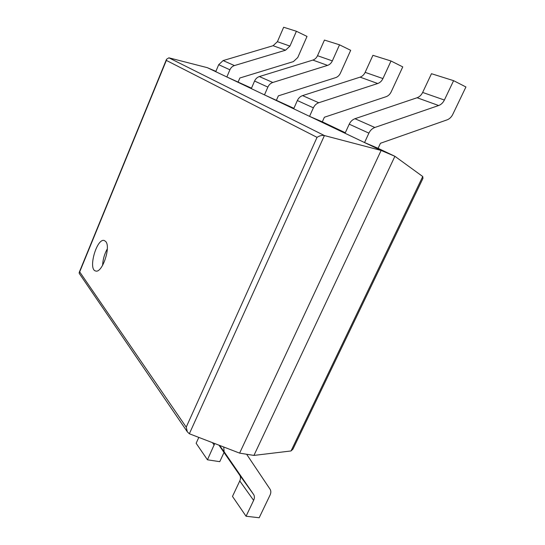 <?xml version="1.0" encoding="UTF-8"?>
<svg xmlns="http://www.w3.org/2000/svg" width="545" height="545" viewBox="0 0 545 545"><rect width="100%" height="100%" fill="white"/><g stroke="black" fill="none" stroke-linecap="round" stroke-linejoin="round"><path stroke-width="0.82" d="M378.101 148.315L380.458 143.267L447.104 119.852C449.509 118.933 451.396 117.12 452.759 114.416L465.927 86.975L453.604 80.667L444.379 100.035C443.003 102.78 441.096 104.613 438.643 105.526L374.837 127.476C372.249 128.443 370.266 130.33 368.897 133.137L364.544 142.552L378.101 148.315L394.9 156.299L253.929 455.416L291.03 450.96L292.951 449.128L422.968 178.344L422.736 176.519L394.9 156.299L381.125 150.447L207.304 67.662L168.889 57.825L166.538 59.262L166.348 60.4L317.047 137.354C319.547 135.719 322 135.119 324.411 135.562L168.889 57.825M253.929 455.416L239.623 453.127L381.125 150.447L324.411 135.562L189.347 433.759L187.344 431.851L186.22 427.164L79.686 271.887L166.348 60.4M345.305 132.742L322.32 121.821L309.553 116.358L313.368 107.828L297.352 100.532L293.687 108.802L309.553 116.358M293.905 108.319L264.475 94.891L267.868 87.098L254.576 81.035L251.306 88.617L264.475 94.891M251.497 88.174L226.856 76.974L229.908 69.794L218.702 64.685L215.752 71.681L226.856 76.974M239.623 453.127L189.347 433.759M215.888 71.361L207.304 67.662M79.345 273.556L79.195 272.446L79.686 271.887M105.716 241.517L104.313 240.536C96.833 237.695 87.725 269.53 95.627 270.981C102.044 273.644 111.187 247.001 105.716 241.517M107.311 248.874C104.442 254.004 102.876 259.502 102.61 265.367M289.947 46.08L277.405 41.693L283.659 27.25L296.412 31.263L289.947 46.08L285.539 50.208L234.439 65.57C232.388 66.245 230.876 67.655 229.908 69.794M277.405 41.693L273.099 45.712L223.116 60.577L218.702 64.685M238.213 81.859L239.861 77.996L293.408 61.599L297.768 57.504L307.019 36.433L296.412 31.263M332.341 60.89L317.517 55.706L324.445 40.071L339.528 44.813L332.341 60.89C331.265 63.166 329.671 64.671 327.559 65.386L272.786 82.479C270.579 83.235 268.944 84.768 267.868 87.098M317.517 55.706C316.475 57.927 314.928 59.385 312.864 60.079L259.366 76.559C257.206 77.288 255.612 78.78 254.576 81.035M276.506 100.055L278.345 95.859L335.686 77.622C337.764 76.9 339.337 75.414 340.407 73.159L350.687 50.324L339.528 44.813M224.015 452.473L219.758 461.669L207.447 459.803L196.139 443.269L198.809 437.403M207.447 459.803L214.73 443.535M382.937 78.569L365.15 72.356L372.923 55.311L391.024 60.999L382.937 78.569C381.732 81.055 379.994 82.704 377.726 83.514L318.75 102.746C316.366 103.591 314.574 105.287 313.368 107.828M365.15 72.356C363.992 74.767 362.302 76.368 360.095 77.145L302.57 95.613C300.247 96.424 298.51 98.066 297.352 100.532M322.32 121.821L324.384 117.236L386.058 96.717C388.292 95.906 390.009 94.271 391.208 91.819L402.762 66.885L391.024 60.999M246.619 454.244L270.156 489.356C271.09 490.984 271.049 492.905 270.041 495.119L259.182 517.75L246.061 516.244L232.483 496.406L239.766 480.949C240.706 478.851 240.74 477.004 239.868 475.41L218.967 445.17M246.061 516.244L253.623 500.371C254.604 498.219 254.651 496.332 253.772 494.717L224.131 451.764L223.736 447.009M444.379 100.035L422.647 92.446L431.47 73.711L453.604 80.667M364.544 142.552L345.06 133.273L349.229 124.171C350.537 121.46 352.452 119.641 354.965 118.715L417.102 97.739C419.487 96.867 421.34 95.096 422.647 92.446M291.03 450.96L422.736 176.519M186.22 427.164L317.047 137.354M285.539 50.208L273.099 45.712M234.439 65.57L223.116 60.577M327.559 65.386L312.864 60.079M272.786 82.479L259.366 76.559M214.199 445.129L212.434 442.649M377.726 83.514L360.095 77.145M318.75 102.746L302.57 95.613M253.623 500.371L239.766 480.949M253.602 494.451L239.698 475.151M224.342 452.091L219.478 445.367M438.643 105.526L417.102 97.739M374.837 127.476L354.965 118.715M368.897 133.137L349.229 124.171M187.344 431.851L79.154 273.277M79.195 272.446L166.538 59.262M253.772 494.717L239.868 475.41M224.131 451.764L219.519 445.381"/></g></svg>
